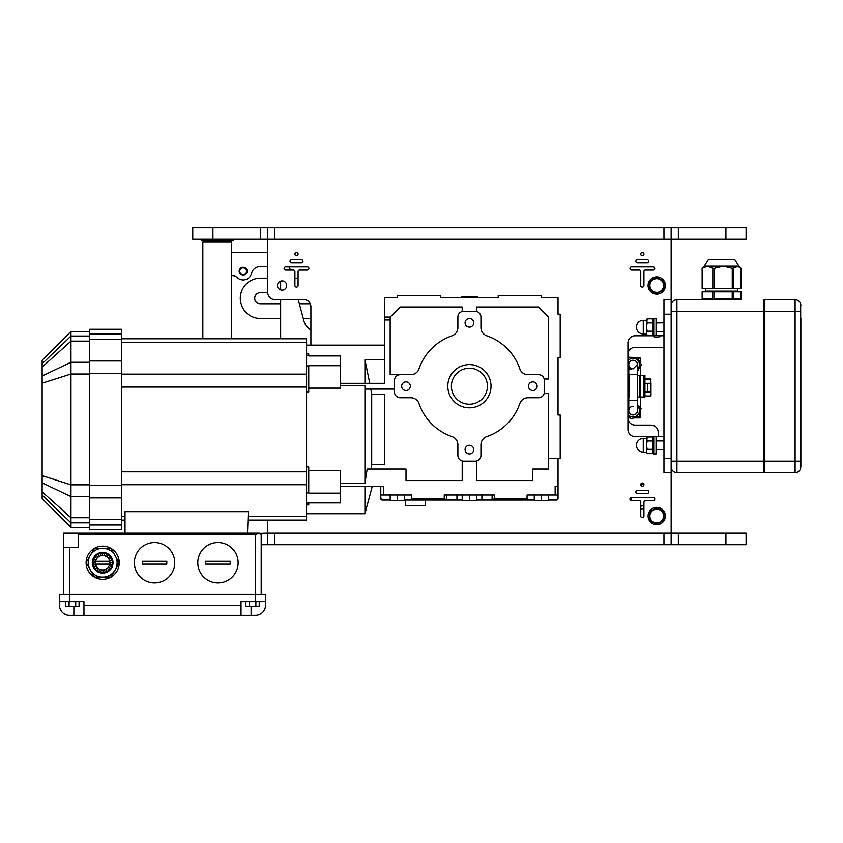 <?xml version="1.0" encoding="UTF-8"?>
<svg xmlns="http://www.w3.org/2000/svg" width="843" height="843" viewBox="0 0 843 843"><rect width="100%" height="100%" fill="white"/><g stroke="black" fill="none" stroke-linecap="round" stroke-linejoin="round"><path stroke-width="1.26" d="M267.674 252.183L231.646 252.183L231.646 242.089L202.826 242.089L202.826 338.781M231.646 338.781L231.646 252.183M95.617 561.28L109.738 561.28M109.738 564.157L95.617 564.157M469.414 407.812A21.612 21.612 0 0 1 450.699 375.388A21.612 21.612 0 0 1 488.129 375.388A21.612 21.612 0 0 1 469.414 407.812M469.414 404.208A18.009 18.009 0 0 1 453.819 377.19A18.009 18.009 0 0 1 485.01 377.19A18.009 18.009 0 0 1 469.414 404.208M380.794 498.392L382.237 500.036L390.161 500.036L382.237 500.036A1.444 1.444 0 0 1 380.794 498.592L380.794 494.989L411.774 494.989L411.774 500.036L446.748 500.036L404.566 500.036M405.293 500.036L405.293 505.8L425.462 505.8L425.462 500.036M397.359 494.989L397.359 500.753L404.566 500.753L404.566 494.989M390.161 494.989L390.161 500.753L397.359 500.753M541.469 494.989L541.469 500.753L548.667 500.753L548.667 494.989M534.262 494.989L534.262 500.753L541.469 500.753M469.414 494.989L469.414 500.753L476.622 500.753L476.622 494.989M462.206 494.989L462.206 500.753L469.414 500.753M534.262 500.036L527.054 500.036L527.054 494.989L558.034 494.989L558.034 498.592A1.444 1.444 0 0 1 556.601 500.036L548.667 500.036M527.054 498.592L494.578 498.592L492.091 500.036L527.054 500.036L476.622 500.036M462.206 500.036L446.748 500.036L444.25 498.592L411.774 498.592M527.054 500.036L492.091 500.036L527.054 500.036L492.091 500.036L492.091 494.989M446.748 494.989L446.748 500.036L411.774 500.036M444.25 498.592L444.25 494.989L494.578 494.989L494.578 498.592M446.748 500.036L431.226 500.036L446.748 500.036M558.034 498.392L556.643 500.036M555.158 494.989L555.158 486.348L558.034 486.348L558.034 494.989L558.034 458.244M380.794 486.348L380.794 494.989L380.794 486.348M340.446 486.348L383.67 486.348L383.67 494.989M340.446 385.662L364.935 385.662L364.935 483.292L340.446 483.292M462.206 460.942L462.206 480.584L406.01 480.584L406.01 469.056L367.169 469.056L364.935 483.292M370.815 389.076L371.7 394.366L371.7 464.482L370.941 469.056M364.935 385.662L365.398 389.076L394.482 389.076M537.139 386.199A4.32 4.32 0 0 0 530.658 382.448A4.32 4.32 0 0 0 530.658 389.94A4.32 4.32 0 0 0 537.139 386.199M473.734 322.785A4.32 4.32 0 0 0 467.254 319.044A4.32 4.32 0 0 0 467.254 326.536A4.32 4.32 0 0 0 473.734 322.785M410.33 386.199A4.32 4.32 0 0 0 403.85 382.448A4.32 4.32 0 0 0 403.85 389.94A4.32 4.32 0 0 0 410.33 386.199M473.734 449.604A4.32 4.32 0 0 0 467.254 445.852A4.32 4.32 0 0 0 467.254 453.344A4.32 4.32 0 0 0 473.734 449.604M371.7 464.482L384.397 464.482L384.397 394.366L371.7 394.366M476.622 460.942L476.622 480.584L532.818 480.584L532.818 469.056L548.667 469.056L548.667 458.244L560.195 458.244L560.195 415.019L558.034 415.019L558.034 357.379L560.195 357.379L560.195 314.144L558.034 314.144L558.034 297.568L541.469 297.568L541.469 295.408L498.234 295.408L498.234 297.568L440.594 297.568L440.594 295.408L397.359 295.408L397.359 297.568L384.397 297.568L384.397 383.312L340.446 383.312M369.782 383.312L364.935 359.813L384.397 359.813M399.835 374.682L390.161 374.682L390.161 317.021L384.397 317.021M384.397 319.94L390.161 319.94M462.206 311.446L462.206 306.936L400.246 306.936L390.161 317.021M544.167 378.992L548.667 378.992L548.667 317.021L538.582 306.936L476.622 306.936L476.622 311.446M548.667 458.244L548.667 393.396L544.167 393.396M498.234 297.568L440.594 297.568M558.034 415.019L558.034 357.379M480.942 327.611L480.942 317.021A5.764 5.764 0 0 0 475.178 311.257L463.65 311.257A5.764 5.764 0 0 0 457.886 317.021L457.886 327.611A8.651 8.651 0 0 1 452.059 335.777A53.32 53.32 0 0 0 419.003 368.834A8.651 8.651 0 0 1 410.826 374.671L400.246 374.671A5.764 5.764 0 0 0 394.482 380.435L394.482 391.963A5.764 5.764 0 0 0 400.246 397.727L410.826 397.727A8.651 8.651 0 0 1 419.003 403.555A53.32 53.32 0 0 0 452.059 436.611A8.651 8.651 0 0 1 457.886 444.788L457.886 455.368A5.764 5.764 0 0 0 463.65 461.132L475.178 461.132A5.764 5.764 0 0 0 480.942 455.368L480.942 444.788A8.651 8.651 0 0 1 486.769 436.611A53.32 53.32 0 0 0 519.825 403.555A8.651 8.651 0 0 1 528.003 397.727L538.582 397.727A5.764 5.764 0 0 0 544.346 391.963L544.346 380.435A5.764 5.764 0 0 0 538.582 374.671L528.003 374.671A8.651 8.651 0 0 1 519.825 368.834A53.32 53.32 0 0 0 486.769 335.777A8.651 8.651 0 0 1 480.942 327.611M364.935 486.348L364.935 513.724L372.279 486.348M364.935 359.813L364.935 383.312M308.738 470.721L340.446 470.721L340.446 493.144L308.738 493.144L308.738 466.917L306.578 466.917M340.446 493.144L340.446 502.913L308.738 502.913L308.738 504.925L306.578 504.925M308.738 388.128L340.446 388.128L340.446 355.936L308.738 355.936L308.738 353.923L306.578 353.923M340.446 365.704L308.738 365.704L308.738 391.932L306.578 391.932M230.202 561.28L230.202 564.157L205.703 564.157L205.703 561.28L230.202 561.28L205.703 561.28M238.126 562.724A20.179 20.179 0 0 0 207.863 545.252A20.179 20.179 0 0 0 207.863 580.195A20.179 20.179 0 0 0 238.126 562.724M230.202 564.157L205.703 564.157M166.798 561.28L166.798 564.157L142.298 564.157L142.298 561.28L166.798 561.28L142.298 561.28M174.722 562.724A20.179 20.179 0 0 0 144.459 545.252A20.179 20.179 0 0 0 144.459 580.195A20.179 20.179 0 0 0 174.722 562.724M166.798 564.157L142.298 564.157M69.526 547.592L69.526 594.42L59.442 594.42L59.442 601.628L83.942 601.628L83.942 605.232L241.014 605.232L241.014 615.316L255.418 615.316A10.084 10.084 0 0 0 265.513 605.232L265.513 594.42L255.418 594.42L255.418 601.628L265.513 601.628M69.526 601.628L69.526 594.42L255.418 594.42L255.418 534.62L259.233 533.176L63.762 533.176L63.762 594.42M65.754 601.628L65.754 606.675L79.063 606.675L79.063 601.628M69.084 601.628L69.084 606.675M75.744 601.628L75.744 606.675M245.882 601.628L245.882 606.675L259.191 606.675L259.191 601.628M249.212 601.628L249.212 606.675M255.872 601.628L255.872 606.675M241.014 615.316L69.526 615.316A10.084 10.084 0 0 1 59.442 605.232L59.442 601.628M73.857 606.675L73.857 615.316L69.526 615.316M83.942 615.316L83.942 605.232M241.014 605.232L241.014 601.628L255.418 601.628M259.749 533.176L261.182 534.62L261.182 594.42M78.178 533.176L78.178 547.592L63.762 547.592M259.233 533.176L255.418 534.62L78.178 534.62M121.403 333.902L121.403 329.276L89.706 329.276L89.706 529.573L121.403 529.573L121.403 333.902L89.706 333.902L121.403 333.902M70.97 331.436L42.15 360.256L42.15 498.592L70.97 527.412L70.97 331.436L89.706 331.436M247.958 520.068L306.578 520.068L306.578 338.781L121.403 338.781M121.403 520.068L125.006 520.068M247.494 533.176L248.242 511.669L125.006 511.669L125.006 533.176M306.578 492.923L308.738 492.923M306.578 503.113L308.738 503.113M306.578 355.735L308.738 355.735M306.578 365.925L308.738 365.925M110.855 548.308L119.242 562.839L111.065 577.012L94.49 577.128L86.102 562.608L94.49 548.308L110.855 548.308A16.575 16.575 0 0 0 94.49 548.308M94.247 557.855A9.726 9.726 0 0 1 111.097 557.855A9.726 9.726 0 0 1 102.677 572.45A9.726 9.726 0 0 1 94.247 557.855M115.154 555.516A14.415 14.415 0 0 1 102.677 577.128A14.415 14.415 0 0 1 90.19 555.516A14.415 14.415 0 0 1 115.154 555.516M93.71 557.55A10.348 10.348 0 0 0 102.677 573.071A10.348 10.348 0 0 0 111.634 557.55A10.348 10.348 0 0 0 93.71 557.55M105.185 572.112L104.543 569.678A7.208 7.208 0 0 1 102.941 569.921L103.036 572.439M109.021 570.089L107.377 568.182A7.208 7.208 0 0 1 104.543 569.678M106.039 569.088L107.219 571.322M111.592 566.612L109.274 565.6A7.208 7.208 0 0 1 107.377 568.182M108.473 567.002L110.496 568.498M112.393 562.355L109.875 562.45A7.208 7.208 0 0 1 109.274 565.6M109.748 564.062L112.235 564.525M111.276 558.171L109.042 559.352A7.208 7.208 0 0 1 109.875 562.45M109.632 560.858L112.066 560.205M108.452 554.894L106.956 556.928A7.208 7.208 0 0 1 109.042 559.352M108.136 558.024L110.043 556.38M104.479 553.166L104.016 555.642A7.208 7.208 0 0 1 106.956 556.928M105.554 556.117L106.566 553.809M100.159 553.324L100.812 555.758A7.208 7.208 0 0 1 104.016 555.642M96.892 570.542L98.399 568.519A7.208 7.208 0 0 1 97.208 567.423L95.301 569.067M100.865 572.281L101.329 569.805A7.208 7.208 0 0 1 99.79 569.32L98.779 571.638M94.068 567.265L96.302 566.085A7.208 7.208 0 0 1 95.712 564.589L93.278 565.242M92.951 563.082L95.47 562.987A7.208 7.208 0 0 1 95.596 561.385L93.12 560.911M93.763 558.835L96.07 559.836A7.208 7.208 0 0 1 96.871 558.445L94.848 556.949M96.323 555.347L97.978 557.255A7.208 7.208 0 0 1 99.305 556.348L98.125 554.125M102.403 555.516L102.309 552.997M119.242 562.839A16.575 16.575 0 0 1 110.96 577.076M102.941 569.921A7.208 7.208 0 0 1 101.329 569.805M99.79 569.32A7.208 7.208 0 0 1 98.399 568.519M97.208 567.423A7.208 7.208 0 0 1 96.302 566.085M95.712 564.589A7.208 7.208 0 0 1 95.47 562.987M95.596 561.385A7.208 7.208 0 0 1 96.07 559.836M96.871 558.445A7.208 7.208 0 0 1 97.978 557.255M99.305 556.348A7.208 7.208 0 0 1 100.812 555.758M110.855 577.128A16.575 16.575 0 0 1 94.49 577.128M94.29 577.012A16.575 16.575 0 0 1 86.102 562.839M111.065 548.424A16.575 16.575 0 0 1 119.242 562.608M86.102 562.608A16.575 16.575 0 0 1 94.29 548.424M663.957 331.436L656.191 331.436L656.191 322.795M663.957 449.604L656.191 449.604L656.191 440.952L663.957 440.952M640.754 509.225L643.926 508.371M631.723 500.616L630.901 497.57M643.167 483.271A5.943 5.943 0 0 1 640.922 485.336M733.726 291.804L741.018 291.804L741.05 298.865L741.05 291.804L741.029 298.865L733.726 298.865L733.726 291.804L732.219 291.804L732.219 298.865L714.485 298.865L714.485 291.804L712.799 291.804L712.799 298.865L702.356 298.865L702.135 291.804L702.166 298.865M702.145 268.295L704.305 266.114L707.572 266.114L702.145 268.295L702.145 288.443L702.335 268.295M734.822 259.623L738.889 266.114L734.822 259.623L708.362 259.623L734.822 259.623L738.889 266.114L732.261 268.295L732.261 288.443L733.705 288.443L733.705 268.295M712.799 291.804L702.356 291.804M739.343 299.729L676.918 299.729L739.343 299.729M732.219 291.804L714.485 291.804M738.889 266.114L741.039 268.295L741.039 288.443L733.705 288.443M732.261 288.443L714.442 288.443L714.442 268.295L712.82 268.295L712.82 288.443L714.442 288.443M712.82 288.443L702.335 288.443M732.261 268.295L723.357 266.114L714.442 268.295M741.039 268.295L737.372 266.114L707.572 266.114L712.82 268.295M663.957 289.623L660.354 291.71A7.208 7.208 0 0 0 663.957 285.471L663.957 289.623M660.354 279.223L663.957 281.309L663.957 285.471A7.208 7.208 0 0 0 653.146 279.223L656.75 277.147L660.354 279.223M656.75 293.786L653.146 291.71A7.208 7.208 0 0 0 660.354 291.71L656.75 293.786M649.542 289.623L649.542 285.471A7.208 7.208 0 0 0 653.146 291.71L649.542 289.623M649.542 285.471L649.542 281.309L653.146 279.223A7.208 7.208 0 0 0 649.542 285.471M656.75 292.31A6.849 6.849 0 0 0 663.589 285.471A6.849 6.849 0 0 0 656.75 278.622A6.849 6.849 0 0 0 649.9 285.471A6.849 6.849 0 0 0 656.75 292.31A6.849 6.849 0 0 0 663.589 285.471A6.849 6.849 0 0 0 656.75 278.622A6.849 6.849 0 0 0 649.9 285.471A6.849 6.849 0 0 0 656.75 292.31M656.75 507.381A8.651 8.651 0 0 0 649.258 520.352A8.651 8.651 0 0 0 664.231 520.352A8.651 8.651 0 0 0 656.75 507.381M656.75 276.82A8.651 8.651 0 0 0 649.258 289.792A8.651 8.651 0 0 0 664.231 289.792A8.651 8.651 0 0 0 656.75 276.82M244.892 268.295A3.435 3.435 0 0 1 244.892 274.249A3.435 3.435 0 0 1 239.739 271.277A3.435 3.435 0 0 1 244.892 268.295M245.176 267.8A4.015 4.015 0 0 1 245.176 274.755A4.015 4.015 0 0 1 239.159 271.277A4.015 4.015 0 0 1 245.176 267.8M280.635 281.088L280.635 289.844M280.635 299.592L280.635 338.781M310.898 329.971A14.415 14.415 0 0 1 303.975 321.099L298.211 299.592M290.298 270.045L289.444 266.873M658.193 436.632L658.193 432.311A7.208 7.208 0 0 0 650.986 425.104L635.137 425.104A7.208 7.208 0 0 1 627.93 417.896L630.258 417.896L627.93 417.896M637.582 375.388L637.392 397L644.937 397L644.937 375.388L637.582 375.388L637.582 397M627.93 397L629.078 397L629.078 375.388L627.93 375.388M644.937 375.388L644.937 397M627.93 354.492A7.208 7.208 0 0 1 635.137 347.284L663.957 347.284M310.898 345.124L310.898 306.799A7.208 7.208 0 0 0 303.701 299.592L274.871 299.592A7.208 7.208 0 0 1 267.674 292.384L267.674 227.684L192.741 227.684L192.741 239.212L671.154 239.212L671.154 299.729L663.957 299.729L663.957 472.66L671.154 472.66L671.154 299.729M660.343 335.756A4.615 4.615 0 0 1 653.146 335.756M671.154 299.592L663.957 299.729M663.957 472.66L671.154 472.797L671.154 533.176L267.674 533.176L267.674 520.068L267.674 533.176L260.466 533.366M671.154 227.684L671.154 239.212L746.087 239.212L746.087 227.684L267.674 227.684L267.674 239.212M678.362 533.176L671.154 533.176L671.154 544.704L746.087 544.704L746.087 533.176L678.362 533.176L678.362 544.704M663.957 335.756L656.023 335.756L656.023 318.464L653.725 318.464L653.725 335.756L635.137 335.756A7.208 7.208 0 0 0 627.93 342.964L627.93 429.424A7.208 7.208 0 0 0 635.137 436.632L653.725 436.632L653.725 453.924L656.023 453.924L656.023 436.632L653.725 436.632M663.957 436.632L656.023 436.632M284.312 520.068A4.615 4.615 0 0 1 279.844 520.068M642.334 483.028A1.581 1.581 0 0 1 643.715 485.41A1.581 1.581 0 0 1 640.965 485.41A1.581 1.581 0 0 1 642.334 483.028M647.234 490.236A1.581 1.581 0 0 1 648.825 491.827A1.581 1.581 0 0 1 647.234 493.408L637.434 493.408A1.581 1.581 0 0 1 635.854 491.827A1.581 1.581 0 0 1 637.434 490.236L647.234 490.236M631.533 500.616A1.581 1.581 0 0 1 629.942 499.024A1.581 1.581 0 0 1 631.533 497.444L653.146 497.444A1.581 1.581 0 0 1 654.726 499.024A1.581 1.581 0 0 1 653.146 500.616L645.359 500.616A1.444 1.444 0 0 0 643.926 502.049L643.926 516.032A1.581 1.581 0 0 1 642.334 517.613A1.581 1.581 0 0 1 640.754 516.032L640.754 502.049A1.444 1.444 0 0 0 639.31 500.616L631.533 500.616M277.473 285.471A4.615 4.615 0 0 1 284.386 281.478A4.615 4.615 0 0 1 284.386 289.465A4.615 4.615 0 0 1 277.473 285.471M296.494 252.468A1.581 1.581 0 0 1 297.864 254.849A1.581 1.581 0 0 1 295.113 254.849A1.581 1.581 0 0 1 296.494 252.468M291.594 262.847A1.581 1.581 0 0 1 290.003 261.256A1.581 1.581 0 0 1 291.594 259.676L301.394 259.676A1.581 1.581 0 0 1 302.974 261.256A1.581 1.581 0 0 1 301.394 262.847L291.594 262.847M307.295 266.873A1.581 1.581 0 0 1 308.886 268.464A1.581 1.581 0 0 1 307.295 270.045L299.518 270.045A1.444 1.444 0 0 0 298.074 271.488L298.074 285.471A1.581 1.581 0 0 1 296.494 287.052A1.581 1.581 0 0 1 294.902 285.471L294.902 271.488A1.444 1.444 0 0 0 293.469 270.045L285.682 270.045A1.581 1.581 0 0 1 284.102 268.464A1.581 1.581 0 0 1 285.682 266.873L307.295 266.873M642.334 252.468A1.581 1.581 0 0 1 643.715 254.849A1.581 1.581 0 0 1 640.965 254.849A1.581 1.581 0 0 1 642.334 252.468M647.234 259.676A1.581 1.581 0 0 1 648.825 261.256A1.581 1.581 0 0 1 647.234 262.847L637.434 262.847A1.581 1.581 0 0 1 635.854 261.256A1.581 1.581 0 0 1 637.434 259.676L647.234 259.676M631.533 270.045A1.581 1.581 0 0 1 629.942 268.464A1.581 1.581 0 0 1 631.533 266.873L653.146 266.873A1.581 1.581 0 0 1 654.726 268.464A1.581 1.581 0 0 1 653.146 270.045L645.359 270.045A1.444 1.444 0 0 0 643.926 271.488L643.926 285.471A1.581 1.581 0 0 1 642.334 287.052A1.581 1.581 0 0 1 640.754 285.471L640.754 271.488A1.444 1.444 0 0 0 639.31 270.045L631.533 270.045M261.182 544.704L671.154 544.704M267.674 533.176L267.674 544.704M233.089 239.212L233.089 240.655L201.382 240.655L201.382 239.212M267.674 520.215L247.947 520.215M310.361 304.06L299.413 304.06M280.635 304.06L260.466 304.06A5.764 5.764 0 0 1 254.702 298.296A5.764 5.764 0 0 1 260.466 292.532L267.674 292.532M267.674 266.588L260.002 266.588A8.651 8.651 0 0 0 251.593 273.258A8.651 8.651 0 0 1 237.41 277.716A8.651 8.651 0 0 0 231.646 275.513M298.074 278.116L294.902 278.116M267.674 278.116L260.466 278.116A20.179 20.179 0 0 0 240.287 298.296A20.179 20.179 0 0 0 260.466 318.464L280.635 318.464M303.269 318.464L310.898 318.464M231.646 242.089L230.929 241.372L203.542 241.372L202.826 242.089M650.596 378.992L645.19 378.992M644.937 396.284L650.596 396.284M644.937 391.963L650.986 391.963L650.986 383.312L647.698 383.312L650.986 383.312L650.691 378.992M647.698 391.963L647.698 383.312L644.937 383.312M628.773 371.668L627.93 370.161M637.413 369.213A6.344 6.344 0 0 0 635.106 358.57A6.344 6.344 0 0 0 627.93 360.909M627.93 368.254A6.344 6.344 0 0 0 628.773 369.213M637.413 364.576A4.32 4.32 0 0 0 633.093 360.256A4.32 4.32 0 0 0 628.773 364.576L628.773 364.576C628.13 368.496 629.257 369.908 632.166 368.802A4.32 4.32 0 0 1 628.815 363.955A4.32 4.32 0 0 1 633.409 360.267A4.32 4.32 0 0 1 637.413 364.576M627.93 359.223L629.12 357.263L637.445 357.485L641.407 364.798L637.066 371.889M638.488 357.379L635.222 357.432M627.93 357.379L629.057 357.379L627.93 357.379M641.407 364.798L640.301 366.61L640.301 375.388M636.507 417.159L633.999 417.896L639.574 417.896L633.999 417.896M637.413 404.819L641.07 408.297L639.12 416.379L631.144 418.739L627.93 415.683M628.773 406.01A6.344 6.344 0 0 0 627.93 406.979M627.93 414.324A6.344 6.344 0 0 0 637.276 415.42A6.344 6.344 0 0 0 637.413 406.01M633.093 406.326A4.32 4.32 0 0 0 628.773 410.646A4.32 4.32 0 0 0 633.093 414.977A4.32 4.32 0 0 0 637.413 410.657L637.413 400.583L628.773 400.583L628.773 410.646M627.93 404.661L628.773 404.419M640.301 397L640.301 407.559L641.07 408.297M663.957 516.032A7.208 7.208 0 0 0 653.146 509.794A7.208 7.208 0 0 0 653.146 522.27A7.208 7.208 0 0 0 663.957 516.032L663.957 520.194L656.75 524.346L649.542 520.194L649.542 511.87L656.75 507.707L663.957 511.87L663.957 516.032M656.75 522.881A6.849 6.849 0 0 0 663.589 516.032A6.849 6.849 0 0 0 656.75 509.183A6.849 6.849 0 0 0 649.9 516.032A6.849 6.849 0 0 0 656.75 522.881M474.735 296.704L471.385 296.704M471.795 296.704L474.746 296.704M477.412 296.704L461.416 296.704M795.086 299.729L764.822 299.729L764.822 472.66L795.086 472.66A5.764 5.764 0 0 0 800.671 468.329L800.671 304.06A5.764 5.764 0 0 0 795.086 299.729L795.086 472.66M800.85 466.896L800.85 453.924L800.85 466.896M800.85 318.464L800.85 453.924M800.85 305.493L800.671 304.06L800.85 305.493M671.154 466.896A5.764 5.764 0 0 0 676.918 472.66L763.379 472.66L763.379 299.729M676.918 299.729A5.764 5.764 0 0 0 671.154 305.493A5.764 5.764 0 0 1 676.918 299.729L676.918 311.257L763.379 311.257M671.154 322.785L671.154 331.436M671.154 440.952L671.154 449.604M763.379 336.483L764.822 336.483M763.379 435.915L764.822 435.915M763.379 467.612L764.822 467.612M763.379 304.776L764.822 304.776M647.161 449.319L646.518 451.458L646.518 445.157L647.161 449.319L652.619 449.319L652.619 436.959L647.161 436.959L646.518 438.075L647.161 440.994L646.518 445.157L647.161 436.959M647.161 453.597L646.518 451.458L647.161 453.597L652.619 453.597L652.619 449.319M653.725 451.69L652.619 453.597M653.725 438.866L652.619 436.959M652.619 440.994L647.161 440.994M643.272 438.434A6.849 6.849 0 0 0 636.433 445.273A6.849 6.849 0 0 0 643.272 452.122L643.272 438.434L646.518 438.434M647.161 331.194L646.518 333.312L646.518 327.042L647.161 331.194L652.619 331.194L652.619 318.791L647.161 318.791L646.518 319.908L647.161 322.88L646.518 327.042L647.161 318.791M647.161 335.43L646.518 333.312L647.161 335.43L652.619 335.43L652.619 331.194M653.725 320.698L652.619 318.791M652.619 322.88L647.161 322.88M646.518 333.954L643.272 333.954L643.272 320.266L646.518 320.266L646.518 320.835M643.272 320.266A6.849 6.849 0 0 0 636.433 327.116A6.849 6.849 0 0 0 643.272 333.954M481.89 494.989L481.89 500.036M456.938 494.989L456.938 500.036M251.098 606.675L251.098 615.316M42.15 363.754L70.97 336.03L89.706 336.03M42.15 495.104L70.97 522.818L89.706 522.818M42.15 491.796L70.97 517.739L89.706 517.739M42.15 367.053L70.97 341.109L89.706 341.109M42.15 383.186L70.97 374.007L89.706 374.007M42.15 375.978L70.97 362.258L89.706 362.258M42.15 475.663L70.97 484.851L89.706 484.851M42.15 482.87L70.97 496.59L89.706 496.59M89.706 339.392L121.403 339.392M89.706 360.952L121.403 360.952M89.706 485.199L121.403 485.199M89.706 497.907L121.403 497.907M89.706 524.947L121.403 524.947M89.706 373.649L121.403 373.649M89.706 519.467L121.403 519.467M121.403 516.306L125.006 516.306M121.403 342.543L306.578 342.543M121.403 374.123L306.578 374.123M121.403 387.032L306.578 387.032M121.403 471.827L306.578 471.827M121.403 484.736L306.578 484.736M248.084 516.306L306.578 516.306M643.926 505.389L640.754 506.243M737.446 288.443L737.446 291.088L705.739 291.088L705.022 291.804L705.739 291.088L705.739 288.443M640.722 397L640.722 375.388M639.331 375.388L639.331 397M643.494 375.388L643.494 397M671.154 458.244L663.957 458.244M663.957 314.144L671.154 314.144M725.918 227.684L725.918 239.212M678.362 239.212L678.362 227.684M212.91 239.212L212.91 227.684M260.466 227.684L260.466 239.212M274.871 239.212L274.871 227.684M663.957 227.684L663.957 239.212M725.918 533.176L725.918 544.704M274.871 544.704L274.871 533.176M663.957 533.176L663.957 544.704M644.937 379.276L650.986 379.276M650.986 391.963L650.986 395.989L644.937 395.989M637.772 358.096L640.301 358.096L639.574 357.379M627.93 358.096L628.615 358.096M640.301 411.51L640.301 417.18L636.444 417.18M629.5 417.18L627.93 417.18M628.773 375.388L628.773 374.65L637.413 374.65L637.413 375.388M800.671 461.132L764.822 461.132M764.822 311.257L800.671 311.257M676.918 472.66L676.918 311.257L671.154 311.257M763.379 461.132L671.154 461.132M763.379 341.52L764.822 341.52M763.379 430.868L764.822 430.868M763.379 445.273L764.822 445.273M763.379 462.565L764.822 462.565M763.379 309.824L764.822 309.824M763.379 327.116L764.822 327.116M70.97 527.412L89.706 527.412M306.578 345.124L384.397 345.124M306.578 513.724L364.935 513.724M663.957 322.785L656.023 322.953M708.362 259.623L704.305 266.114M741.05 299.729L741.05 298.865M702.135 299.729L702.135 298.865M737.446 291.088L738.162 291.804M207.863 240.655L207.863 241.372M226.598 240.655L226.598 241.372M640.301 358.096L640.301 362.753M640.301 417.18L639.574 417.896M628.773 397L628.773 400.583M637.413 397L637.413 400.583M628.773 374.65L628.773 364.576M637.413 374.65L637.413 364.576L633.093 368.907M477.696 297.568L477.696 296.999M461.132 297.568L461.132 296.999M646.518 452.122L643.272 452.122M653.725 333.522L652.651 335.388M656.023 335.756L653.725 335.756"/></g></svg>
